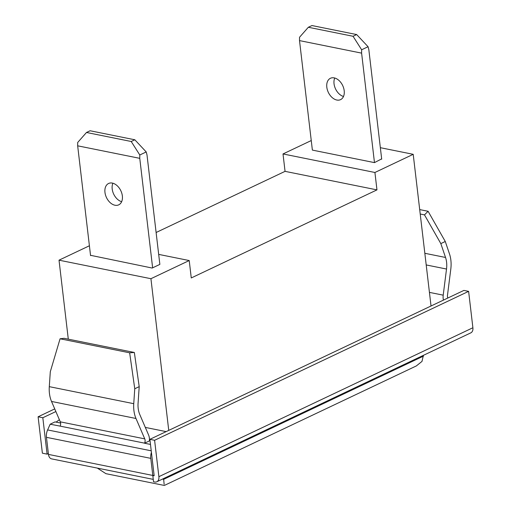 <?xml version="1.0" encoding="UTF-8"?>
<svg xmlns="http://www.w3.org/2000/svg" width="511" height="511" viewBox="0 0 511 511"><rect width="100%" height="100%" fill="white"/><g stroke="black" fill="none" stroke-linecap="round" stroke-linejoin="round"><path stroke-width="0.77" d="M97.314 468.095L105.911 473.671L164.331 485.45L416.35 365.927L422.003 361.392L423.389 355.349M164.14 484.294L163.59 478.558M139.203 386.648L138.079 403.275A20.268 13.401 101.4 0 0 139.771 414.51L148.548 434.906A10.476 6.924 101.4 0 1 149.41 440.936L144.594 443.152A4.056 2.683 101.4 0 0 144.76 438.872L60.298 421.843L51.528 401.454A26.687 17.649 101.4 0 1 49.292 386.655L50.302 371.727L60.068 338.787L64.035 338.301L134.348 352.475L139.203 386.648L134.757 388.756L129.653 352.814L60.068 338.787M134.757 388.756L133.748 403.684A26.687 17.649 101.4 0 0 135.983 418.483L144.76 438.872M443.42 300.117A10.476 6.924 101.4 0 1 443.209 295.16L446.518 269.035A20.268 13.401 101.4 0 0 445.535 257.461L424.833 253.29M447.84 298.022A4.056 2.683 101.4 0 1 447.483 295.301L450.791 269.182A26.687 17.649 101.4 0 0 449.495 253.941L445.273 241.492L440.827 243.6L445.535 257.461M150.483 444.436L144.556 443.235M60.611 423.031L55.016 421.907L50.167 424.207L60.138 426.123A4.056 2.683 101.4 0 0 60.298 421.843M50.167 424.207L47.612 429.93A9.798 6.477 -78.6 0 0 46.456 437.327L48.468 454.407A6.758 4.465 -78.6 0 0 51.649 458.891L153.255 479.375M150.093 441.076L149.41 440.936M419.703 209.593L428.084 211.279L445.273 241.492M420.221 214.02L424.488 214.875L440.827 243.6M424.488 214.875L428.084 211.279M129.653 352.814L134.348 352.475M152.84 475.76A6.758 4.465 101.4 0 1 152.795 475.447L150.79 458.361L46.456 437.327M154.092 475.16L152.834 475.76L153.536 481.771L154.654 482.001A6.758 4.542 -115.4 0 0 156.807 481.777A6.758 4.542 -115.4 0 0 158.883 476.674L154.603 440.284L149.883 439.332L154.162 475.722L152.834 475.76M149.883 439.332L463.899 290.408L468.619 291.359L472.892 327.749A6.758 4.542 64.6 0 1 470.823 332.853L156.807 481.777M468.619 291.359L154.603 440.284M48.366 453.538L47.101 454.132L42.381 453.18L38.108 416.791L42.822 417.743L55.871 411.553M42.822 417.743L47.101 454.132L48.373 453.634M38.108 416.791L54.734 408.909M151.416 452.344A9.798 6.477 101.4 0 0 150.79 458.361M121.656 201.685A11.823 7.952 64.6 0 1 112.196 188.987A11.823 7.952 64.6 0 1 112.899 183.219M104.966 192.411A11.823 7.952 64.6 0 1 108.594 183.481A11.823 7.952 64.6 0 1 122.353 195.917A11.823 7.952 64.6 0 1 118.724 204.847A11.823 7.952 64.6 0 1 104.966 192.411M90.562 255.621L77.666 145.82L77.698 142.467L86.493 132.477L131.206 141.49L139.797 154.986L146.223 151.939L146.996 154.91L159.86 264.398L152.176 268.045L90.53 255.308M139.797 154.986L139.765 158.34L152.629 267.828M131.206 141.49L134.821 139.778L90.108 130.759L86.493 132.477M146.223 151.939L134.821 139.778M139.765 158.34L77.666 145.82M344.197 90.709A11.823 7.952 -115.4 0 0 330.438 78.272A11.823 7.952 -115.4 0 0 326.81 87.202A11.823 7.952 -115.4 0 0 340.569 99.639A11.823 7.952 -115.4 0 0 344.197 90.709M334.737 78.011A11.823 7.952 -115.4 0 0 334.041 83.772A11.823 7.952 -115.4 0 0 343.494 96.47M374.474 162.619L361.609 53.131L299.51 40.605L312.374 150.093L374.474 162.619L381.666 158.876M299.51 40.605L299.542 37.252L308.337 27.262L353.05 36.281L361.641 49.771L361.609 53.131M381.698 159.189L368.84 49.701L368.067 46.725L356.665 34.563L311.953 25.55L308.337 27.262M356.665 34.563L353.05 36.281M368.067 46.725L361.641 49.771M376.965 189.881L374.921 172.482L283.011 153.945L285.055 171.351L376.965 189.881L191.267 277.952L189.217 260.546L158.685 254.389M374.921 172.482L413.207 154.316L380.35 147.692M311.25 140.557L283.011 153.945M156.111 232.505L285.055 171.351M168.745 430.383L150.93 278.706L189.217 260.546M89.406 245.765L59.021 260.176L150.93 278.706M68.295 339.157L59.021 260.176M166.152 431.616L145.328 427.413M431.029 305.993L413.207 154.316M56.076 422.118L59.385 419.71M162.485 479.082L163.68 479.324L423.478 356.11M135.983 418.483L51.528 401.454M443.209 295.16L429.425 292.381M426.206 264.941L446.518 269.035M60.138 426.123L144.594 443.152M151.237 450.817L47.612 429.93M133.748 403.684L49.292 386.655M152.795 475.447L48.468 454.407M472.892 327.749L158.883 476.674"/></g></svg>
